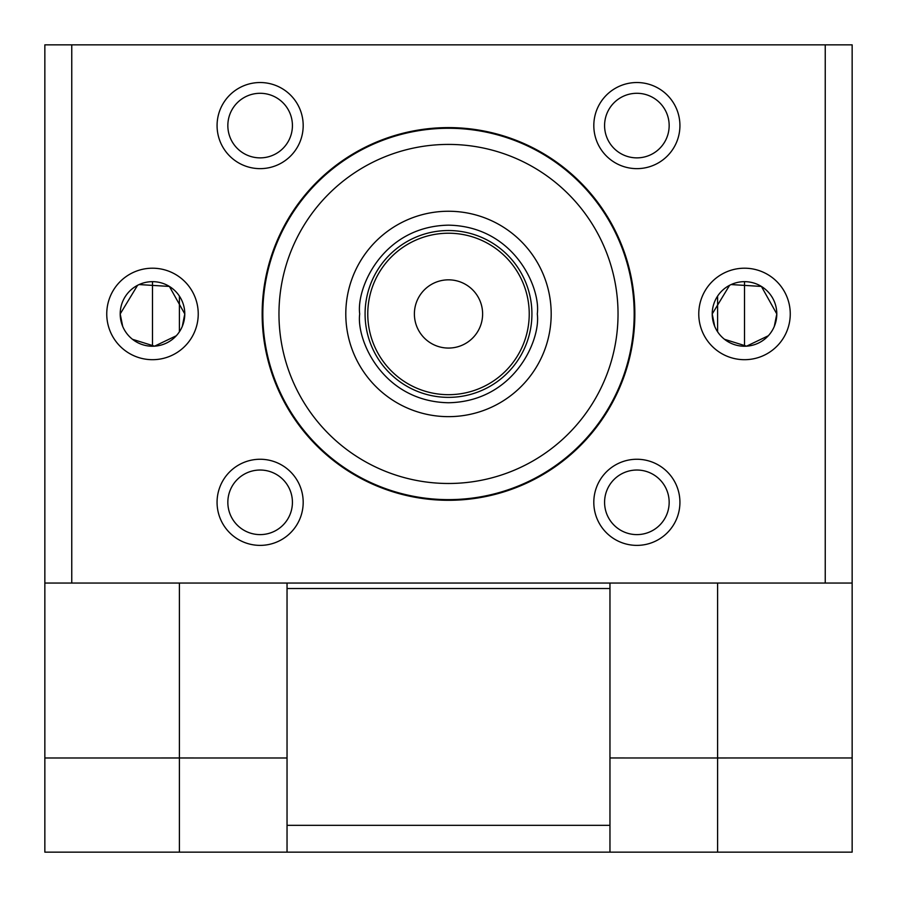 <?xml version="1.0" encoding="UTF-8"?>
<svg xmlns="http://www.w3.org/2000/svg" width="897" height="897" viewBox="0 0 897 897"><rect width="100%" height="100%" fill="white"/><g stroke="black" fill="none" stroke-linecap="round" stroke-linejoin="round"><path stroke-width="1.35" d="M71.76 583.05L852.15 583.05L852.15 852.15L44.85 852.15L44.85 583.05L71.76 583.05L71.76 44.85L44.85 44.85L44.85 583.05M287.04 852.15L287.04 588.522L609.96 588.522L609.96 852.15M609.96 757.965L717.6 757.987L609.96 757.965L609.96 583.05M717.6 583.05L717.6 757.965L852.15 757.965L717.6 757.987L717.6 852.15M179.4 583.05L179.4 757.965L44.85 757.987L287.04 757.987L179.4 757.965L179.4 852.15M414.392 313.95A34.108 34.108 0 0 1 465.554 284.405A34.108 34.108 0 0 1 465.554 343.495A34.108 34.108 0 0 1 414.392 313.95M367.77 313.95A80.73 80.73 0 0 1 448.5 233.22A80.73 80.73 0 0 1 529.23 313.95A80.73 80.73 0 0 1 448.5 394.68A80.73 80.73 0 0 1 367.77 313.95M531.921 313.95A83.421 83.421 0 0 1 406.79 386.192A83.421 83.421 0 0 1 406.79 241.708A83.421 83.421 0 0 1 531.921 313.95M278.967 313.95A169.533 169.533 0 0 1 448.5 144.417A169.533 169.533 0 0 1 618.033 313.95A169.533 169.533 0 0 1 448.5 483.483A169.533 169.533 0 0 1 278.967 313.95M634.179 313.95A185.679 185.679 0 0 1 355.661 474.748A185.679 185.679 0 0 1 355.661 153.152A185.679 185.679 0 0 1 634.179 313.95M669.162 125.58A32.292 32.292 0 0 0 620.724 97.616A32.292 32.292 0 0 0 620.724 153.544A32.292 32.292 0 0 0 669.162 125.58M292.422 502.32A32.292 32.292 0 0 0 243.984 474.356A32.292 32.292 0 0 0 243.984 530.284A32.292 32.292 0 0 0 292.422 502.32M669.162 502.32A32.292 32.292 0 0 0 620.724 474.356A32.292 32.292 0 0 0 620.724 530.284A32.292 32.292 0 0 0 669.162 502.32M292.422 125.58A32.292 32.292 0 0 0 243.984 97.616A32.292 32.292 0 0 0 243.984 153.544A32.292 32.292 0 0 0 292.422 125.58M731.133 284.562L761.407 286.435L776.802 313.95A32.292 32.292 0 0 1 728.364 341.914A32.292 32.292 0 0 1 728.364 285.986A32.292 32.292 0 0 1 776.802 313.95L774.302 326.407M790.257 313.95A45.747 45.747 0 0 1 721.637 353.564A45.747 45.747 0 0 1 721.637 274.336A45.747 45.747 0 0 1 790.257 313.95M139.113 284.562L169.387 286.435L184.782 313.95A32.292 32.292 0 0 1 136.344 341.914A32.292 32.292 0 0 1 136.344 285.986A32.292 32.292 0 0 1 184.782 313.95L182.282 326.407M198.237 313.95A45.747 45.747 0 0 1 129.617 353.564A45.747 45.747 0 0 1 129.617 274.336A45.747 45.747 0 0 1 198.237 313.95M679.926 125.58A43.056 43.056 0 0 1 615.342 162.873A43.056 43.056 0 0 1 615.342 88.298A43.056 43.056 0 0 1 679.926 125.58M303.186 502.32A43.056 43.056 0 0 1 238.602 539.613A43.056 43.056 0 0 1 238.602 465.027A43.056 43.056 0 0 1 303.186 502.32M679.926 502.32A43.056 43.056 0 0 1 615.342 539.613A43.056 43.056 0 0 1 615.342 465.027A43.056 43.056 0 0 1 679.926 502.32M303.186 125.58A43.056 43.056 0 0 1 238.602 162.873A43.056 43.056 0 0 1 238.602 88.298A43.056 43.056 0 0 1 303.186 125.58M634.852 313.95A186.352 186.352 0 0 1 355.324 475.332A186.352 186.352 0 0 1 355.324 152.568A186.352 186.352 0 0 1 634.852 313.95M714.718 326.407L712.218 313.95L729.597 285.302M772.373 330.275L771.285 332.002M768.337 335.747L746.562 346.175L724.507 339.301M715.402 327.921L714.999 327.057M122.698 326.407L120.198 313.95L137.577 285.302M180.353 330.275L179.265 332.002M176.317 335.747L154.542 346.175L132.487 339.301M123.382 327.921L122.979 327.057M852.15 583.05L852.15 44.85L71.76 44.85M287.04 588.522L287.04 583.05M609.96 825.33L287.04 825.33M359.708 313.95C356.131 287.971 382.772 226.369 448.5 225.158C514.228 226.369 540.869 287.971 537.292 313.95C540.869 339.929 514.228 401.531 448.5 402.753C382.772 401.531 356.131 339.929 359.708 313.95M345.793 313.95A102.707 102.707 0 0 1 499.853 225.012A102.707 102.707 0 0 1 499.853 402.888A102.707 102.707 0 0 1 345.793 313.95M744.51 346.242L744.51 281.658M717.6 296.1L717.6 331.8M179.4 331.8L179.4 296.1M152.49 281.658L152.49 346.242M825.24 583.05L825.24 44.85"/></g></svg>
